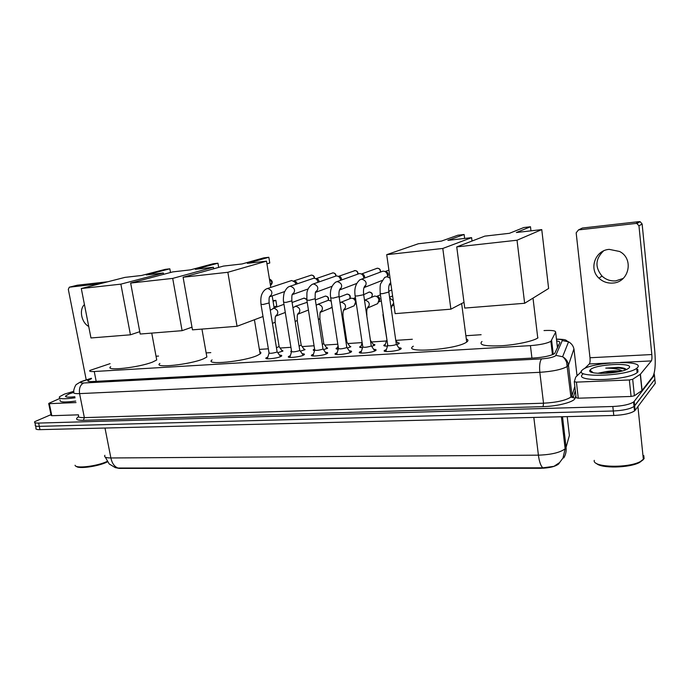 <?xml version="1.0" encoding="UTF-8"?>
<svg xmlns="http://www.w3.org/2000/svg" width="690" height="690" viewBox="0 0 690 690"><rect width="100%" height="100%" fill="white"/><g stroke="black" fill="none" stroke-linecap="round" stroke-linejoin="round"><path stroke-width="1.03" d="M387.495 346.095C384.39 346.156 383.252 345.811 384.071 345.06L385.287 344.465M397.483 342.689C399.156 342.818 399.657 343.163 398.984 343.715L396.664 344.672M362.552 347.656C360.033 347.648 359.145 347.312 359.895 346.656L361.086 346.061M373.135 344.258C374.774 344.379 375.257 344.707 374.61 345.241L371.669 346.38M338.255 349.166C336.297 349.097 335.651 348.778 336.315 348.2L337.488 347.622M349.399 345.785L350.848 346.734L347.303 348.027M314.562 350.606L313.312 349.718L314.459 349.14M326.241 347.277L327.664 348.183L323.55 349.623M303.652 348.735L305.049 349.606L300.383 351.176M281.598 350.158L282.978 350.994L277.785 352.676M398.742 347.76C401.002 347.872 401.718 348.278 400.89 348.968L400.554 349.183C396.862 351.417 381.208 352.573 384.597 350.382L386.391 349.554M373.661 349.312C375.869 349.407 376.568 349.796 375.765 350.468L375.343 350.727C371.548 352.918 356.445 354.082 359.697 351.952L361.465 351.132M349.218 350.822C351.374 350.908 352.064 351.279 351.296 351.935L350.779 352.236C346.889 354.384 332.313 355.548 335.426 353.487L337.16 352.676M325.395 352.297C327.491 352.366 328.173 352.719 327.44 353.358L326.836 353.711C322.868 355.807 308.775 356.98 311.768 354.979L313.476 354.177M302.168 353.728C304.221 353.798 304.885 354.134 304.187 354.746L303.497 355.152C299.451 357.196 285.824 358.377 288.687 356.437L290.369 355.643M279.519 355.134C281.511 355.186 282.176 355.505 281.503 356.109L280.727 356.549C276.621 358.559 263.425 359.731 266.168 357.86L267.832 357.066M110.081 363.647L89.898 370.435C89.019 371.341 90.476 371.703 94.254 371.513L530.429 345.63C540.132 344.871 546.954 343.439 550.887 341.326L555.657 332.183C555.752 330.683 551.879 330.148 544.022 330.562M115.264 467.622L119.275 468.398L540.796 468.294C549.369 468.036 555.346 466.578 558.702 463.939L559.193 463.283M481.12 334.719L465.879 335.728M412.335 339.273L395.913 340.36M386.4 340.989L371.582 341.973M362.138 342.594L347.855 343.542M337.798 344.207L324.714 345.078M314.071 345.776L302.134 346.57M290.93 347.312L280.088 348.027M268.358 348.804L259.371 349.399M210.795 352.616L206.146 352.918M158.536 356.075L156.035 356.238M268.971 353.245L268.979 352.59M291.473 351.986L290.852 351.193L291.499 350.822M104.897 455.305C103.845 457.03 105.837 457.918 110.874 457.97C112.065 463.309 114.428 466.664 117.956 468.027L542.883 467.829L553.949 466.345L559.616 462.55L562.988 458.022L565.144 448.802L566.076 447.37L569.397 435.442L569.259 434.243M654.103 373.609L654.439 375.17L634.188 401.399L634.645 405.867L634.041 406.47C630.091 409.006 623.182 410.516 613.307 410.99L39.296 426.368C35.975 426.411 34.673 425.937 35.397 424.928C34.673 425.937 35.975 426.411 39.296 426.368L613.307 410.99C623.182 410.516 630.091 409.006 634.041 406.47L654.853 379.284L634.645 405.867L635.111 410.326L634.507 410.938C630.565 413.5 623.657 415.009 613.789 415.466L39.977 429.646C36.656 429.689 35.354 429.197 36.07 428.18L35.613 425.954M654.707 377.853L655.259 383.39L635.111 410.326M91.52 378.681L88.035 380.354C87.173 381.294 88.622 381.691 92.382 381.536L534.138 357.989C543.858 357.273 550.68 355.816 554.613 353.625L559.806 342.671C560.09 341.886 559.047 341.326 556.675 340.989M634.188 401.399L633.575 401.994C629.625 404.504 622.708 406.005 612.823 406.496L38.614 423.082C35.294 423.134 33.991 422.668 34.716 421.676L50.982 414.656M576.918 374.972L577.961 374.929M557.141 345.035L558.641 345.328M84.43 304.566C78.858 309.612 81.437 322.661 88.717 326.448M76.029 402.572L49.335 403.667L51.81 415.716L51.155 415.492L48.714 403.607M78.479 414.828L51.81 415.716M77.099 285.263L69.319 287.195L68.31 289.326L86.233 379.905M107.882 281.744L77.392 285.194M100.085 283.728L69.44 287.178M59.875 398.432L48.973 403.279L49.335 403.667M107.424 461.852L107.252 461.938C98.739 466.354 78.375 469.243 76.34 466.337M107.148 461.429C97.212 466.276 75.201 468.881 75.063 465.258M75.072 397.802C63.471 399.346 58.288 398.984 59.521 396.724L64.412 394.119L73.83 391.308M75.719 401.054C64.127 402.589 58.943 402.21 60.168 399.915M74.848 396.707C68.69 397.423 65.55 397.233 65.429 396.138L69.06 393.912L73.537 392.472M156.406 358.282L156.725 359.964L152.611 362.052C138.949 367.58 104.173 371.393 110.676 366.726M146.254 274.939L169.844 268.815L165.264 269.35L141.588 275.474L124.959 277.38L81.299 288.532L120.871 284.142L163.314 272.981L146.254 274.939M170.508 272.498L169.844 268.815M163.314 272.981L163.565 274.344M120.871 284.142L130.436 334.805L139.751 331.692M130.436 334.805L90.968 337.962L81.299 288.532M206.534 355.109L206.871 357.023L203.412 358.86C189.966 364.674 152.628 368.52 159.899 363.423M195.33 269.316L217.954 263.209L213.107 263.77L190.388 269.876L172.785 271.894L130.651 283.055L172.698 278.398L213.4 267.246L195.33 269.316M218.67 267.41L217.954 263.209M213.4 267.246L213.667 268.789M172.698 278.398L182.1 330.674L191.993 327.181M182.1 330.674L140.191 334.029L130.651 283.055M259.768 351.762C261.156 352.262 261.277 352.987 260.13 353.927L257.353 355.462C244.234 361.595 203.964 365.459 212.08 359.913M247.339 263.356L268.841 257.275L263.718 257.87L242.095 263.951L223.431 266.09L183.1 277.242L227.855 272.283L266.504 261.156L247.339 263.356M266.944 263.822L269.773 262.994L268.841 257.275M266.504 261.156L270.799 287.411M272.188 295.889L274.154 307.938M227.855 272.283L237.049 326.284L263.011 316.512M237.049 326.284L192.467 329.846L183.1 277.242M273.076 301.34L275.862 300.348L276.776 305.981L273.999 307.007M275.862 300.348L272.955 300.616M466.302 338.963C468.346 339.721 468.476 340.748 466.707 342.05L466.293 342.326C455.573 349.718 401.597 353.47 413.31 346.199M447.879 240.362L464.129 234.496L457.841 235.23L441.402 241.103L418.373 243.743L386.702 254.67L442.79 248.46L471.606 237.645L447.879 240.362M464.637 238.438L464.129 234.496M471.606 237.645L472.038 241.034M442.79 248.46L450.889 309.18L463.999 302.306M450.889 309.18L395.137 313.639L386.702 254.67M538.002 337.815L537.76 337.988C533.18 341.214 515.715 344.922 500.776 345.794C484.708 346.389 478.446 344.957 481.991 341.498M516.37 232.513L530.489 226.76L523.779 227.545L509.436 233.306L484.811 236.127L456.737 246.908L517.026 240.224L541.762 229.597L516.37 232.513M530.972 230.839L530.489 226.76M541.762 229.597L548.619 288.489L524.641 303.281L464.75 308.068L456.737 246.908M517.026 240.224L524.641 303.281M261.027 304.54L269.022 352.849C269.773 353.616 272.334 353.384 276.716 352.142L277.07 351.521M267.168 288.618L291.723 280.502L295.079 282.176L295.915 284.271M294.087 280.89L296.51 282.098L297.131 283.849M297.097 283.53L295.898 284.168M283.676 302.47L291.585 351.382C292.362 352.185 294.975 351.952 299.417 350.684L299.719 350.072M289.8 286.359L313.709 278.251C315.942 278.277 317.365 279.51 317.969 281.977L318.004 282.288M333.003 272.843L316.02 278.656C317.624 278.665 318.651 279.562 319.082 281.33L319.125 281.899M306.903 300.348L314.718 349.882C315.528 350.71 318.185 350.486 322.687 349.192L322.946 348.588M313.019 284.047L336.237 275.94C338.523 275.966 339.963 277.216 340.575 279.709L340.619 280.295M355.126 270.575L338.48 276.354C340.127 276.371 341.162 277.277 341.602 279.062L341.619 279.942M326.741 353.763L326.301 353.599M330.726 298.175L338.436 348.338C339.282 349.209 341.981 348.985 346.553 347.665L346.76 347.061M336.867 281.667L359.309 273.576C361.646 273.594 363.121 274.862 363.725 277.389L363.768 278.32M361.422 274.016L361.482 274.008C363.173 274.016 364.234 274.93 364.665 276.742L364.605 278.001M350.606 352.323L350.132 352.15M355.169 295.95L362.759 346.76C363.647 347.656 366.407 347.441 371.03 346.095L371.194 345.5M361.388 279.217L382.95 271.153C385.348 271.17 386.857 272.455 387.461 275.008L387.452 276.362M385.123 271.593C386.823 271.636 387.884 272.559 388.306 274.37L388.073 276.121M375.093 350.856L374.575 350.658M380.25 293.655L387.72 345.138C385.934 346.277 394.188 345.647 396.155 344.491L396.276 343.905M400.217 349.347L399.665 349.131M276.457 347.751L279.114 346.509M273.24 308.275L283.978 304.299M299.098 346.164L301.159 345.043M308.439 310.069L307.913 310.233M295.234 306.326L307.214 302.289M322.308 344.517L323.748 343.534M332.088 307.024L330.044 308.344M317.78 304.333L328.466 300.236L331.191 301.159M330.363 300.607L331.096 300.547M346.113 342.783L346.898 341.99M340.92 302.28L351.219 298.184C353.522 298.235 354.979 299.503 355.583 301.987L354.168 305.791L352.676 306.412M356.247 303.134L355.393 304.074M353.133 298.554L355.695 299.46M364.682 300.176L374.523 296.088C376.887 296.131 378.37 297.416 378.974 299.934L377.715 303.617L375.817 304.445M376.464 296.45L376.645 296.433C378.344 296.459 379.414 297.381 379.845 299.193L378.801 301.953M382.95 314.537L387.047 340.515M623.173 278.45L615.678 280.89C610.4 281.235 605.837 279.623 602.008 276.069C594.832 267.246 595.332 258.871 603.517 250.944M609.21 249.366C595.108 250.254 588.605 268.997 598.963 278.182C602.827 281.779 607.433 283.4 612.763 283.064C628.995 282.512 634.3 258.716 619.56 251.471L609.21 249.366M591.339 372.169L592.132 371.858M629.349 379.966L632.687 379.276L640.415 374.204L642.08 390.454L634.395 395.758L631.074 396.457L629.349 379.966L576.426 382.122L578.255 398.208L576.107 397.716L574.296 381.794M631.074 396.457L578.255 398.208M642.08 390.454L652.913 376.464C655.155 372.152 655.776 363.673 654.767 351.046L642.131 223.983L638.957 225.846L651.826 354.539C652.085 357.748 651.921 359.878 651.351 360.922L640.415 374.204M638.957 225.846L636.939 223.526L635.904 223.448L639.113 221.619L582.377 228.036L578.505 229.908L576.167 232.832L589.993 357.756C590.252 360.87 590.028 362.949 589.32 363.966L584.534 368.581M639.113 221.619L640.139 221.688L642.131 223.983M635.904 223.448L578.505 229.908M581.463 371.548L575.727 377.12L574.287 381.682L576.426 382.122M642.933 459.954L639.552 462.473C629.366 468.087 600.792 468.579 596.41 463.378M643.787 455.564L644.106 458.66L640.406 461.55C627.797 468.519 592.132 467.389 594.263 460.368M637.551 367.529L636.689 368.305C626.925 376.421 572.165 377.939 582.257 370.09L582.765 369.659C591.451 361.948 645.081 359.602 637.551 367.529M637.732 369.271L637.991 371.824L637.137 372.617C627.383 380.846 572.657 382.234 582.731 374.282M626.348 369.59C625.407 368.417 622.751 367.666 618.387 367.339L605.734 368.132C613.065 368.115 618.585 369.047 622.285 370.935M618.533 371.798L604.845 371.832C611.133 370.789 616.55 370.59 621.104 371.237M604.845 371.832L597.894 373.264M590.373 369.711C595.056 364.139 634.748 362.172 629.073 367.917L627.098 369.254C617.8 374.178 586.103 374.851 590.01 370.168L590.373 369.711M589.855 370.849L590.58 370.625M615.187 372.384L600.757 373.445M624.778 368.52L618.387 367.339M626.028 369.728C621.837 367.891 615.075 367.365 605.734 368.132M567.672 365.113L567.387 365.907M540.796 468.294L540.736 467.794M552.983 352.055L551.698 348.209M557.951 346.915L557.348 346.751M96.177 381.329L94.254 371.513M557.486 347.976L555.657 332.183M553.259 354.367L551.646 340.575M531.93 358.101L530.429 345.63M542.883 467.829C540.805 466.112 539.313 461.895 538.407 455.167C551.189 454.71 560.099 452.588 565.144 448.802L561.401 416.76M563.79 457.91C565.722 454.684 566.481 451.165 566.076 447.37L562.505 416.734M105.001 428.041L110.874 457.97L538.407 455.167L533.827 417.441M564.532 434.114L563.351 433.423M613.789 415.466L612.823 406.496M39.977 429.646L38.614 423.082M569.397 435.442L567.215 416.622M91.468 378.413L82.662 381.242C79.626 382.493 79.945 383.079 83.611 383.002L541.641 358.869C548.472 358.36 553.121 357.342 555.588 355.798L562.298 340.558C562.445 339.687 560.504 339.264 556.476 339.299M573.933 348.89L568.474 365.174L567.396 366.39C562.083 369.461 552.897 371.444 539.83 372.315L79.574 393.619C74.658 393.792 72.761 393.222 73.89 391.92C72.847 391.868 75.314 384.701 76.495 384.399L80.885 381.673M575.874 395.594L575.098 398.199C574.511 401.865 557.822 406.307 543.082 406.634L83.352 420.322L84.361 417.631L79.574 393.619C78.902 388.349 80.247 384.813 83.611 383.002M541.641 358.869C539.839 361.051 539.235 365.536 539.83 372.315L543.522 403.202C556.537 402.486 565.671 400.45 570.915 397.104L571.976 395.75L568.474 365.174C567.939 361.474 565.981 358.662 562.6 356.739L555.933 355.376M83.352 420.322C76.452 420.365 74.839 419.184 78.522 416.795M78.634 415.596C77.539 417.036 79.454 417.717 84.361 417.631L543.522 403.202L543.082 406.634M654.439 375.17L654.853 379.284M575.098 398.199L570.915 397.104L566.611 362.138C565.231 359.292 563.894 357.489 562.6 356.739L568.56 341.809C571.725 343.603 573.562 346.242 574.063 349.709L577.021 375.834M575.313 390.695L573.192 397.707L571.976 395.75L574.83 386.486M556.459 339.101C568.802 339.446 564.894 340.455 568.56 341.809L562.298 340.558M83.74 380.871L81.48 381.449M566.171 359.697L565.766 360.767M269.428 279.01C272.774 280.718 273.128 282.883 270.489 285.505L271.903 282.106L269.445 279.114M293.75 280.959L311.311 275.12C313.088 275.207 314.079 276.241 314.278 278.243M269.6 296.804L269.988 296.657C273.059 293.069 272.343 290.361 267.849 288.524L266.737 288.765C265.003 289.524 263.571 290.964 262.424 293.069C261.838 294.389 260.311 296.467 260.984 304.264L263.123 304.488L269.1 302.945M292.284 294.639L292.715 294.457C295.743 290.783 294.992 288.058 290.456 286.272L289.214 286.557C287.67 287.092 286.143 288.825 284.66 291.758C283.762 292.612 282.926 300.392 283.633 302.186L285.884 302.418L291.836 300.875M332.778 272.878C334.598 272.955 335.607 273.999 335.806 276.017M315.554 292.405L316.037 292.189C319.004 288.42 318.202 285.677 313.631 283.97L312.234 284.323C309.224 286.462 307.447 289.3 306.912 292.827L306.86 300.055L309.215 300.305L315.157 298.744M354.764 270.584C356.756 270.713 357.774 271.869 357.817 274.059M361.396 273.999L377.257 268.238C379.474 268.436 380.492 269.73 380.294 272.11M339.428 290.111L339.998 289.826C342.844 285.962 341.981 283.219 337.41 281.606L335.806 282.046C331.39 285.462 329.673 290.74 330.683 297.864L333.158 298.123L339.083 296.562M363.932 287.756L364.639 287.351C367.296 283.392 366.347 280.666 361.793 279.183L359.939 279.761C355.695 283.452 354.082 288.739 355.126 295.622C354.6 296.001 355.462 296.088 357.722 295.898L363.44 294.768L369.271 292.06C372.359 292.914 373.04 294.69 371.306 297.381L371.237 297.424M390.048 278.105L386.823 276.69L384.632 277.484L380.828 283.461C380.147 284.366 379.94 287.652 380.207 293.319C379.655 293.716 380.57 293.811 382.941 293.604L388.832 292.034M390.842 283.642L389.082 285.324M292.094 302.496L304.204 298.071L306.809 299.684M272.447 323.377L275.146 322.247M270.29 310.233L273.896 308.197C278.139 309.862 278.907 312.441 276.19 315.942L275.681 316.167M307.11 301.616L306.929 302.246M315.339 299.891L325.395 296.113C327.698 296.441 328.621 297.83 328.181 300.271M295.139 321.488L297.235 320.471M292.922 307.654L295.863 306.257C300.133 307.861 300.944 310.448 298.287 314.028L297.718 314.295M339.17 297.166L347.079 294.113C349.657 294.578 350.529 296.113 349.701 298.71M318.401 319.53L319.867 318.659M316.149 305.101L318.357 304.273C322.653 305.799 323.507 308.387 320.936 312.053L320.307 312.38M342.266 317.495L343.068 316.796M339.989 302.582L341.421 302.229C345.699 303.66 346.622 306.248 344.189 309.991L343.465 310.405M388.746 291.309L391.756 289.998M364.493 300.202L365.053 300.141C369.297 301.452 370.306 304.014 368.063 307.826L367.209 308.378M377.715 303.617L368.063 307.826L368.356 306.481C366.908 307.93 366.433 310.854 366.908 315.252L366.856 314.89M382.639 310.12L383.295 314.597M389.686 298.02L393.283 300.711M393.654 303.298L391.558 306.291M651.826 354.539L589.993 357.756M651.351 360.922L620.491 362.44M610.262 362.94L589.32 363.966M641.942 390.583L640.277 374.325M632.687 379.276L634.395 395.758M591.097 372.065L591.968 371.729M592.055 372.436L592.598 372.238M558.702 463.939L558.65 463.439M558.098 346.578L557.287 346.294M552.457 354.703L550.887 341.326M266.168 357.86L266.297 358.602M288.687 356.437L288.817 357.222M311.768 354.979L311.897 355.798M335.426 353.487L335.556 354.332M359.697 351.952L359.826 352.832M384.597 350.382L384.727 351.296M290.852 351.193L290.964 351.865M313.312 349.718L313.424 350.416M336.315 348.2L336.427 348.933M359.895 346.656L360.016 347.415M384.071 345.06L384.192 345.854M115.316 467.639L109.21 463.973L105.251 457.099M634.507 410.938L633.575 401.994M88.225 381.277L88.035 380.354M34.931 422.685L35.397 424.928M91.434 378.258L82.835 380.992M77.271 285.212L69.319 287.195M66.749 396.983L65.429 396.138M151.748 333.106L156.725 359.964M201.946 329.087L206.871 357.023M254.42 319.746L260.13 353.927M461.645 303.54L466.707 342.05M533.008 298.115L537.76 337.988M310.897 275.207L311.397 275.094C313.545 275.336 314.58 276.388 314.502 278.268M268.988 353.185L267.384 358.567M284.763 291.516L269.988 296.657L270.54 295.553C269.928 296.752 268.712 295.458 269.143 303.221L277.139 351.909M277.199 351.848L280.563 356.618M296.51 282.098L295.079 282.176M332.347 272.973L332.865 272.861C334.952 273.007 336.004 274.051 336.004 275.974M291.551 351.736L289.912 357.161M308.12 288.946L292.715 294.457L293.293 293.216C292.776 294.509 291.499 292.517 291.879 301.159L299.788 350.477M299.857 350.416L303.238 355.264M354.306 270.678L354.841 270.566C357.041 270.73 358.084 271.877 357.972 273.999M314.674 350.253L313.001 355.712M332.114 286.264L316.037 292.189L316.632 290.792C316.158 292.224 314.882 289.55 315.201 299.046L323.006 349.011M323.084 348.95L326.491 353.866M376.774 268.341L377.335 268.22C379.733 268.436 380.759 269.721 380.414 272.067M338.385 348.726L336.677 354.229M356.782 283.435L339.998 289.826L340.575 288.282C339.135 289.653 338.652 292.526 339.126 296.881L346.829 347.501M346.898 347.441L350.339 352.443M362.707 347.165L360.965 352.711M382.174 280.442L364.639 287.351L365.148 285.677C363.665 287.169 363.173 290.162 363.673 294.656L371.263 345.957M371.341 345.897L374.799 350.986M388.91 270.118L385.072 271.567M387.668 345.561L385.882 351.15M390.945 284.332L389.988 284.728L390.376 282.978C388.858 284.539 388.358 287.67 388.875 292.379L396.345 344.379M396.422 344.31L399.907 349.485M303.747 298.166L306.731 299.055M279.174 346.863L275.189 322.549C274.767 314.968 276.009 316.115 276.578 315.002L276.19 315.942L285.298 312.449M279.234 346.811L282.417 351.322M324.912 296.217L325.516 296.079C328.121 296.493 329.052 297.882 328.311 300.254M301.22 345.405L297.287 320.79C296.898 312.406 298.184 314.183 298.675 312.975L298.287 314.028L308.43 310.026M301.28 345.354L304.488 349.934M346.57 294.216L347.191 294.078C349.977 294.527 350.848 296.053 349.813 298.641M314.554 348.838L314.045 350.486M323.808 343.922L319.919 318.987C319.625 309.577 320.876 312.32 321.333 310.888L320.936 312.053L331.226 307.861M323.877 343.862L327.095 348.519M331.062 300.357L330.476 300.581M368.736 292.172L369.383 292.034C372.471 292.595 373.109 294.38 371.306 297.381M338.048 345.819L337.065 348.976M346.958 342.395L343.12 317.141C342.663 312.88 343.137 310.077 344.543 308.723L344.189 309.991L354.168 305.791M356.325 303.652L355.514 303.997M347.027 342.335L350.27 347.061M355.428 297.64L353.22 298.537M362.155 342.689L360.654 347.441M392.601 295.915L389.574 297.235M381.294 300.823L378.922 301.858M370.763 340.774L374.032 345.569M380.423 294.811L376.559 296.441M386.59 340.386L384.839 345.863M391.178 308.43L392.774 304.161L392.601 305.532L393.895 304.946M395.724 340.084L398.397 344.043M602.008 276.069L598.963 278.182M640.32 374.291L641.985 390.549M636.939 223.526L640.139 221.688M639.552 462.473L640.406 461.55M637.914 406.582L643.382 459.549M636.689 368.305L637.137 372.617M593.227 372.738L590.01 370.168"/></g></svg>
